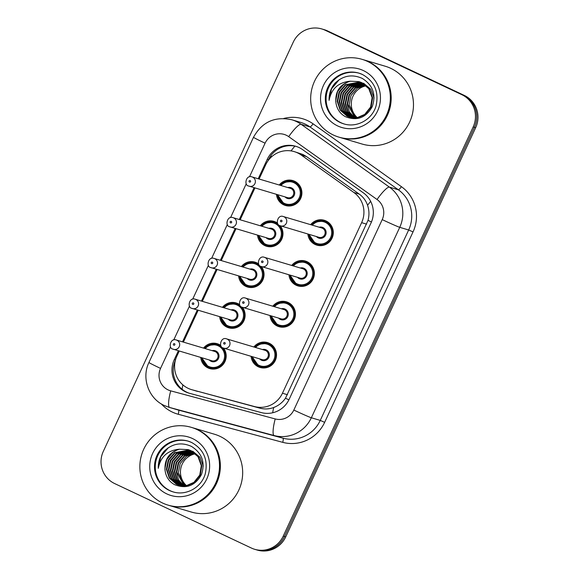 <?xml version="1.0" encoding="UTF-8"?>
<svg xmlns="http://www.w3.org/2000/svg" width="579" height="579" viewBox="0 0 579 579"><rect width="100%" height="100%" fill="white"/><g stroke="black" fill="none" stroke-linecap="round" stroke-linejoin="round"><path stroke-width="0.87" d="M291.722 265.443A12.991 12.724 106.6 0 1 313.521 278.014A12.991 12.724 106.6 0 1 288.943 274.779M272.796 306.219A12.991 12.724 106.6 0 1 294.595 318.79A12.991 12.724 106.6 0 1 270.017 315.555M253.87 346.987A12.991 12.724 106.6 0 1 275.669 359.566A12.991 12.724 106.6 0 1 251.091 356.324M310.648 224.674A12.991 12.724 106.6 0 1 332.447 237.245A12.991 12.724 106.6 0 1 307.869 234.01M260.311 225.788A12.991 12.724 106.6 0 1 277.529 223.103M280.337 225.803A12.991 12.724 106.6 0 1 264.762 245.59A12.991 12.724 106.6 0 1 257.532 235.125M241.385 266.557A12.991 12.724 106.6 0 1 258.603 263.879M261.411 266.579A12.991 12.724 106.6 0 1 245.836 286.366A12.991 12.724 106.6 0 1 238.606 275.894M222.459 307.333A12.991 12.724 106.6 0 1 239.677 304.655M242.485 307.355A12.991 12.724 106.6 0 1 226.91 327.142A12.991 12.724 106.6 0 1 219.68 316.67M203.533 348.102A12.991 12.724 106.6 0 1 220.751 345.424M223.559 348.124A12.991 12.724 106.6 0 1 207.984 367.911A12.991 12.724 106.6 0 1 200.754 357.438M279.237 185.012A12.991 12.724 106.6 0 1 301.044 197.584A12.991 12.724 106.6 0 1 276.458 194.349M179.244 351.04L176.892 356.107A24.354 23.855 -73.4 0 0 191.533 389.631L259.913 408.166C264.639 409.389 269.235 409.172 273.693 407.5C278.492 405.676 282.414 402.586 285.476 398.222L368.027 220.367C369.388 215.214 369.236 210.184 367.564 205.277C365.993 200.71 363.236 196.983 359.277 194.11L306.53 156.583L302.904 154.477L294.233 151.611A24.354 23.855 -73.4 0 0 265.703 164.776L259.088 179.02M191.533 389.631A24.354 23.855 -73.4 0 0 192.134 389.797L254.514 406.559A24.354 23.855 -73.4 0 0 282.451 393.228L361.622 222.662A24.354 23.855 -73.4 0 0 353.878 192.503L301.131 154.977A24.354 23.855 -73.4 0 0 297.541 152.878A24.354 23.855 -73.4 0 0 294.233 151.611M254.948 187.943L240.162 219.788M236.022 228.719L221.236 260.564M217.096 269.496L202.31 301.333M198.17 310.264L183.384 342.109M283.218 536.14L284.47 536.516A24.354 23.855 106.6 0 1 255.94 549.681A24.354 23.855 106.6 0 0 284.47 536.516L474.418 127.308L284.47 536.516L285.722 536.885A24.354 23.855 106.6 0 1 257.192 550.05L254.688 549.305A24.354 23.855 106.6 0 1 251.387 548.045L114.671 483.574A24.354 23.855 106.6 0 1 103.33 451.316L293.278 42.115A24.354 23.855 106.6 0 1 321.808 28.95A24.354 23.855 106.6 0 1 325.108 30.209L461.832 94.681A24.354 23.855 106.6 0 1 473.166 126.939L283.218 536.14A24.354 23.855 106.6 0 1 254.688 549.305M461.832 94.681L463.084 95.05A24.354 23.855 106.6 0 1 474.418 127.308A24.354 23.855 106.6 0 0 463.084 95.05L326.361 30.586L464.329 95.426A24.354 23.855 106.6 0 1 475.67 127.684L285.722 536.885M321.808 28.95L323.06 29.319A24.354 23.855 106.6 0 1 326.361 30.586A24.354 23.855 106.6 0 0 323.06 29.319L324.312 29.695A24.354 23.855 106.6 0 1 327.613 30.955L464.329 95.426M178.375 350.78L174.272 359.61A24.354 23.855 -73.4 0 0 188.913 393.134A24.354 23.855 -73.4 0 0 189.514 393.3L261.259 412.581A24.354 23.855 -73.4 0 0 289.189 399.249L371.023 222.944A24.354 23.855 -73.4 0 0 363.279 192.793L302.622 149.635A24.354 23.855 -73.4 0 0 299.032 147.536A24.354 23.855 -73.4 0 0 295.724 146.27A24.354 23.855 -73.4 0 0 267.194 159.435L258.22 178.759M267.918 160.948L268.446 159.804A24.354 23.855 106.6 0 1 296.347 146.465M254.08 187.69L239.293 219.535M235.154 228.459L220.367 260.304M216.228 269.235L201.441 301.08M197.301 310.011L182.515 341.849M189.543 393.307A24.354 23.855 106.6 0 1 175.386 360.29M362.859 59.572A40.588 39.756 106.6 0 1 362.939 59.594A40.588 39.756 106.6 0 1 368.447 61.7A40.588 39.756 106.6 0 1 388.509 112.688A40.588 39.756 106.6 0 1 339.786 137.404A40.588 39.756 106.6 0 1 339.707 137.375M362.939 59.594L385.23 66.23A40.588 39.756 106.6 0 1 390.738 68.336A40.588 39.756 106.6 0 1 410.8 119.325A40.588 39.756 106.6 0 1 362.078 144.033L339.786 137.404M362.078 59.34L362.78 59.55A40.588 39.756 106.6 0 1 368.287 61.656A40.588 39.756 106.6 0 1 388.35 112.644A40.588 39.756 106.6 0 1 339.627 137.353L338.925 137.143A40.588 39.756 106.6 0 1 333.417 135.045A40.588 39.756 106.6 0 1 313.355 84.049A40.588 39.756 106.6 0 1 362.078 59.34A40.588 39.756 106.6 0 1 367.585 61.446A40.588 39.756 106.6 0 1 387.648 112.435A40.588 39.756 106.6 0 1 338.925 137.143M344.129 123.957A26.468 25.925 106.6 0 1 340.93 122.705A26.468 25.925 106.6 0 1 327.772 89.651A26.468 25.925 106.6 0 1 359.219 73.229M362.049 82.746L369.315 88.855L372.608 97.8L371.088 107.202L365.211 114.541L357.967 117.675L350.042 117.255L347.103 116.169L340.17 110.155L337.21 101.303L339.055 92.003L345.258 84.766L360.008 81.957M349.796 117.175L347.595 116.314L340.662 110.3L337.702 101.448L339.547 92.155L345.757 84.91L360.247 82.044M350.302 81.205C339.931 84.353 335.118 91.402 335.871 102.353L335.965 102.924C336.913 109.062 340.025 113.636 345.308 116.64C356.961 121.228 365.95 117.892 372.261 106.63C376.241 94.594 372.927 85.2 362.324 78.44C352.191 73.917 343.058 75.523 334.93 83.267C330.804 88.225 328.865 93.921 329.104 100.355C331.405 88.667 338.469 82.29 350.302 81.205L359.016 81.632L361.557 82.594L368.816 88.71L372.109 97.656L370.596 107.05L364.719 114.389L357.475 117.53L349.542 117.103M351.779 117.769L351.048 117.515M350.802 117.428L342.652 110.893L339.692 102.042L341.538 92.749L347.74 85.504L361.209 82.442M363.54 83.188L370.748 89.224L374.077 98.068M359.183 118.167L350.794 117.457M350.548 117.371L349.086 116.755L342.153 110.741L339.193 101.897L341.038 92.597L347.248 85.359L360.97 82.334M351.822 117.617L344.635 111.479L341.675 102.635L343.528 93.335L349.73 86.097L362.157 82.891M353.523 118.29L352.777 118.051M352.531 117.964L351.808 117.675M351.569 117.573L344.143 111.334L341.183 102.483L343.029 93.19L349.231 85.945L361.926 82.775M352.872 117.74L346.401 111.725L343.665 103.228L345.511 93.928L351.721 86.684L363.084 83.405M352.604 117.718L345.981 111.696L343.166 103.076L345.012 93.784L351.221 86.539L362.852 83.267M355.542 118.681L355.086 118.456M354.855 118.333L354.16 117.942M353.928 117.805L348.088 111.834L345.649 103.815L347.501 94.522L353.704 87.277L363.996 83.977M353.66 117.79L347.668 111.805L345.156 103.67L347.002 94.37L353.204 87.132L363.771 83.825M357.221 117.573A18.354 17.978 106.6 0 1 351.989 98.9A18.354 17.978 106.6 0 1 366.29 85.801M355.839 117.747L349.13 104.85L350.975 95.557L357.185 88.312L365.544 85.142M355.014 117.798L347.639 104.408L349.484 95.108L355.694 87.87L364.886 84.614M354.739 117.805L349.369 111.906L347.139 104.256L348.985 94.963L355.195 87.719L364.669 84.447M335.871 102.353L335.719 100.862L337.564 91.562L343.767 84.324L346.951 82.551M329.104 100.355L331.543 88.819L339.128 79.736M192.047 427.563A40.588 39.756 106.6 0 1 192.119 427.584A40.588 39.756 106.6 0 1 197.627 429.69A40.588 39.756 106.6 0 1 217.69 480.679A40.588 39.756 106.6 0 1 168.974 505.395A40.588 39.756 106.6 0 1 168.894 505.366M192.119 427.584L214.418 434.221A40.588 39.756 106.6 0 1 219.926 436.32A40.588 39.756 106.6 0 1 239.988 487.315A40.588 39.756 106.6 0 1 191.265 512.024L168.974 505.395M191.265 427.331L191.967 427.541A40.588 39.756 106.6 0 1 197.475 429.64A40.588 39.756 106.6 0 1 217.538 480.635A40.588 39.756 106.6 0 1 168.815 505.344L168.113 505.134A40.588 39.756 106.6 0 1 162.605 503.035A40.588 39.756 106.6 0 1 142.543 452.04A40.588 39.756 106.6 0 1 191.265 427.331A40.588 39.756 106.6 0 1 196.766 429.437A40.588 39.756 106.6 0 1 216.828 480.425A40.588 39.756 106.6 0 1 168.113 505.134M173.309 491.947A26.468 25.925 106.6 0 1 170.11 490.695A26.468 25.925 106.6 0 1 156.952 457.642A26.468 25.925 106.6 0 1 188.407 441.212M191.236 450.73L198.496 456.845L201.789 465.791L200.276 475.193L194.399 482.531L187.155 485.665L178.73 485.093L176.284 484.16L169.35 478.138L166.39 469.294L168.236 459.994L174.445 452.756L189.188 449.948M178.976 485.166L176.783 484.305L169.85 478.29L166.89 469.439L168.735 460.146L174.945 452.901L189.434 450.035M179.49 449.195C169.111 452.344 164.298 459.393 165.051 470.343L165.153 470.915C166.093 477.053 169.206 481.627 174.496 484.63C186.148 489.219 195.13 485.882 201.441 474.621C205.422 462.585 202.114 453.183 191.504 446.431C181.372 441.9 172.245 443.514 164.118 451.258C159.992 456.216 158.045 461.912 158.291 468.346C160.586 456.657 167.657 450.274 179.49 449.195L188.204 449.622L190.737 450.585L198.004 456.701L201.297 465.646L199.777 475.041L193.9 482.379L186.655 485.52L178.73 485.093M180.966 485.759L180.228 485.506M179.989 485.419L171.833 478.884L168.873 470.032L170.725 460.732L176.928 453.495L190.397 450.433M192.727 451.179L199.936 457.215L203.265 466.059M188.363 486.157L179.975 485.448M179.736 485.361L178.274 484.746L171.341 478.732L168.38 469.887L170.226 460.587L176.429 453.343L190.158 450.324M181.01 485.607L173.823 479.47L170.863 470.626L172.708 461.325L178.918 454.088L191.345 450.882M182.703 486.273L181.965 486.034M181.719 485.947L180.995 485.665M180.749 485.564L173.324 479.325L170.364 470.474L172.209 461.181L178.419 453.936L191.106 450.766M182.052 485.73L175.582 479.716L172.846 471.212L174.699 461.919L180.901 454.674L192.271 451.396M181.792 485.709L175.162 479.687L172.354 471.067L174.199 461.767L180.409 454.529L192.04 451.258M184.73 486.671L184.274 486.447M184.042 486.324L183.348 485.933M183.116 485.795L177.275 479.825L174.836 471.805L176.682 462.512L182.892 455.268L193.183 451.967M182.848 485.781L176.848 479.796L174.337 471.661L176.19 462.36L182.392 455.116L192.952 451.815M186.402 485.564A18.354 17.978 106.6 0 1 181.169 466.891A18.354 17.978 106.6 0 1 195.47 453.791M185.019 485.738L178.31 472.84L180.163 463.54L186.366 456.303L194.725 453.125M184.194 485.788L176.819 472.399L178.672 463.099L184.875 455.861L194.074 452.604M183.927 485.795L178.556 479.897L176.327 472.247L178.173 462.954L184.383 455.709L193.849 452.438M165.051 470.343L164.899 468.852L166.752 459.552L172.955 452.308L176.132 450.542M158.291 468.346L160.723 456.802L168.308 447.726M306.53 156.583L301.131 154.977M182.088 389.247A24.354 4.893 -75 0 1 182.877 384.883M271.79 156.627A24.354 0.724 -155.1 0 1 270.603 156.055M371.45 221.967A24.354 0.724 -155.1 0 1 368.027 220.367M367.564 205.277A24.354 4.646 -54.6 0 1 370.669 201.369M288.914 399.828A24.354 0.724 -155.1 0 1 285.476 398.222M291.049 150.902A24.354 4.646 -54.6 0 1 294.885 146.125M272.673 412.769A24.354 4.893 -75 0 1 273.693 407.5M174.684 364.307A24.354 0.724 -155.1 0 1 174.062 364.01M359.277 194.11L353.878 192.503M366.637 224.153L361.622 222.662M287.466 394.719L282.451 393.228M259.913 408.166L254.514 406.559M197.533 391.404L192.134 389.797M327.613 30.955L325.108 30.209M475.67 127.684L473.166 126.939M268.446 159.804L267.194 159.435M170.552 346.843L160.549 368.396A16.234 15.901 -73.4 0 0 170.711 390.854L275.206 418.935A16.234 15.901 -73.4 0 0 293.821 410.048L382.22 219.615A16.234 15.901 -73.4 0 0 377.059 199.509L288.704 136.651A16.234 15.901 -73.4 0 0 265.088 143.187L249.462 176.841M291.867 119.781A32.467 31.809 106.6 0 1 296.274 121.467A32.467 31.809 106.6 0 1 301.066 124.268L309.982 126.924A32.467 31.809 -73.4 0 0 305.191 124.116A32.467 31.809 -73.4 0 0 300.783 122.437L291.867 119.781C274.822 116.118 262.026 121.952 253.493 137.281A16.234 0.485 24.9 0 0 265.088 143.187M288.704 136.651A16.234 3.098 -54.6 0 1 301.066 124.268L389.414 187.126A32.467 31.809 106.6 0 1 399.742 227.33L311.343 417.763A32.467 31.809 106.6 0 1 274.106 435.538L169.611 407.464A32.467 31.809 106.6 0 1 168.807 407.232L177.724 409.889A32.467 31.809 -73.4 0 0 178.527 410.113L283.022 438.194A32.467 31.809 -73.4 0 0 320.259 420.412L408.658 229.986A32.467 31.809 -73.4 0 0 398.33 189.774L309.982 126.924A4.06 0.774 125.4 0 0 313.073 123.826L401.421 186.684A36.528 35.782 106.6 0 1 413.037 231.911L324.645 422.344A36.528 35.782 106.6 0 1 282.747 442.342L178.252 414.267A36.528 35.782 106.6 0 1 161.302 403.896M178.252 414.267A4.06 0.818 105 0 0 178.527 410.113L169.611 407.464A16.234 3.264 -75 0 1 170.711 390.854M283.753 118.471A36.528 35.782 106.6 0 1 307.681 120.671A36.528 35.782 106.6 0 1 313.073 123.826M377.059 199.509A16.234 3.098 -54.6 0 1 389.414 187.126L398.33 189.774A4.06 0.774 125.4 0 0 401.421 186.684M382.22 219.615A16.234 0.485 24.9 0 0 399.742 227.33L408.658 229.986L413.037 231.911M275.206 418.935A16.234 3.264 -75 0 0 274.106 435.538L283.022 438.194A4.06 0.818 105 0 1 282.747 442.342M293.821 410.048A16.234 0.485 24.9 0 0 311.343 417.763L320.259 420.412L324.645 422.344M246.256 183.753L230.536 217.617M227.33 224.522L211.61 258.386M208.404 265.298L192.684 299.162M189.478 306.067L173.758 339.938M168.807 407.232L164.313 405.517C148.571 398.576 141.283 377.964 148.948 362.49A16.234 0.485 24.9 0 0 160.549 368.396M175.473 359.972L174.272 359.61M280.222 185.302A12.173 11.927 106.6 0 1 300.45 197.345A12.173 11.927 106.6 0 1 277.442 194.638M278.123 194.841A11.363 11.131 -73.4 0 0 299.227 197.794A11.363 11.131 -73.4 0 0 280.902 185.504M287.792 187.56A5.681 5.566 106.6 0 1 294.19 195.42A5.681 5.566 106.6 0 1 285.02 196.896M251.995 176.906C246.213 174.453 243.621 185.171 248.536 185.982L287.611 197.663A4.871 4.77 -73.4 0 0 291.049 188.58A4.871 4.77 -73.4 0 0 290.383 188.327L251.995 176.906A4.871 4.77 106.6 0 1 255.064 183.275A4.871 4.77 106.6 0 1 248.557 185.989M249.484 182.074A0.811 0.796 -73.4 0 0 250.541 181.683A0.811 0.796 -73.4 0 0 250.164 180.605A0.811 0.796 -73.4 0 0 249.1 181.003A0.811 0.796 -73.4 0 0 249.484 182.074M311.632 224.963A12.173 11.927 106.6 0 1 331.861 237.006A12.173 11.927 106.6 0 1 308.853 234.3M309.533 234.502A11.363 11.131 -73.4 0 0 330.638 237.455A11.363 11.131 -73.4 0 0 312.313 225.166M319.203 227.214A5.681 5.566 106.6 0 1 325.601 235.081A5.681 5.566 106.6 0 1 316.423 236.55M283.399 216.56C277.623 214.107 275.032 224.826 279.939 225.636L319.015 237.325A4.871 4.77 -73.4 0 0 322.452 228.242A4.871 4.77 -73.4 0 0 321.794 227.988L283.399 216.56A4.871 4.77 106.6 0 1 286.467 222.937A4.871 4.77 106.6 0 1 279.961 225.651M281.575 220.266A0.811 0.796 -73.4 0 0 280.511 220.657A0.811 0.796 -73.4 0 0 280.887 221.735A0.811 0.796 -73.4 0 0 281.951 221.337A0.811 0.796 -73.4 0 0 281.575 220.266M261.295 226.078A12.173 11.927 106.6 0 1 281.524 238.121A12.173 11.927 106.6 0 1 258.516 235.414M259.197 235.617A11.363 11.131 -73.4 0 0 280.301 238.57A11.363 11.131 -73.4 0 0 261.976 226.28M268.866 228.329A5.681 5.566 106.6 0 1 275.264 236.196A5.681 5.566 106.6 0 1 266.094 237.665M233.069 217.675C227.286 215.222 224.695 225.94 229.602 226.751L268.685 238.439A4.871 4.77 -73.4 0 0 272.123 229.356A4.871 4.77 -73.4 0 0 271.457 229.103L233.069 217.675A4.871 4.77 106.6 0 1 236.138 224.051A4.871 4.77 106.6 0 1 229.631 226.765M230.558 222.85A0.811 0.796 -73.4 0 0 231.614 222.452A0.811 0.796 -73.4 0 0 231.238 221.381A0.811 0.796 -73.4 0 0 230.174 221.771A0.811 0.796 -73.4 0 0 230.558 222.85M242.369 266.854A12.173 11.927 106.6 0 1 262.598 278.897A12.173 11.927 106.6 0 1 239.59 276.19M240.271 276.393A11.363 11.131 -73.4 0 0 261.375 279.339A11.363 11.131 -73.4 0 0 243.05 267.057M249.94 269.105A5.681 5.566 106.6 0 1 256.338 276.965A5.681 5.566 106.6 0 1 247.161 278.441M214.143 258.451C208.36 255.998 205.769 266.716 210.676 267.527L249.759 279.216A4.871 4.77 -73.4 0 0 253.197 270.125A4.871 4.77 -73.4 0 0 252.531 269.879L214.143 258.451A4.871 4.77 106.6 0 1 217.212 264.82A4.871 4.77 106.6 0 1 210.705 267.534M211.632 263.626A0.811 0.796 -73.4 0 0 212.688 263.228A0.811 0.796 -73.4 0 0 212.312 262.149A0.811 0.796 -73.4 0 0 211.248 262.548A0.811 0.796 -73.4 0 0 211.632 263.626M223.443 307.623A12.173 11.927 106.6 0 1 243.672 319.666A12.173 11.927 106.6 0 1 220.664 316.959M221.344 317.162A11.363 11.131 -73.4 0 0 242.449 320.115A11.363 11.131 -73.4 0 0 224.124 307.825M231.014 309.881A5.681 5.566 106.6 0 1 237.412 317.741A5.681 5.566 106.6 0 1 228.235 319.217M195.217 299.227C189.434 296.766 186.843 307.485 191.75 308.303L230.833 319.984A4.871 4.77 -73.4 0 0 234.271 310.901A4.871 4.77 -73.4 0 0 233.605 310.648L195.217 299.227A4.871 4.77 106.6 0 1 198.286 305.596A4.871 4.77 106.6 0 1 191.779 308.31M192.706 304.395A0.811 0.796 -73.4 0 0 193.762 303.997A0.811 0.796 -73.4 0 0 193.386 302.926A0.811 0.796 -73.4 0 0 192.322 303.324A0.811 0.796 -73.4 0 0 192.706 304.395M204.517 348.399A12.173 11.927 106.6 0 1 224.746 360.442A12.173 11.927 106.6 0 1 201.738 357.735M202.418 357.938A11.363 11.131 -73.4 0 0 223.523 360.891A11.363 11.131 -73.4 0 0 205.198 348.601M212.088 350.65A5.681 5.566 106.6 0 1 218.486 358.51A5.681 5.566 106.6 0 1 209.308 359.986M176.291 339.996C170.508 337.543 167.917 348.261 172.824 349.072L211.9 360.76A4.871 4.77 -73.4 0 0 215.345 351.677A4.871 4.77 -73.4 0 0 214.679 351.424L176.291 339.996A4.871 4.77 106.6 0 1 179.36 346.372A4.871 4.77 106.6 0 1 172.853 349.079M173.772 345.171A0.811 0.796 -73.4 0 0 174.836 344.773A0.811 0.796 -73.4 0 0 174.46 343.694A0.811 0.796 -73.4 0 0 173.396 344.092A0.811 0.796 -73.4 0 0 173.772 345.171M292.706 265.739A12.173 11.927 106.6 0 1 312.935 277.782A12.173 11.927 106.6 0 1 289.927 275.076M290.607 275.278A11.363 11.131 -73.4 0 0 311.712 278.224A11.363 11.131 -73.4 0 0 293.387 265.942M300.277 267.99A5.681 5.566 106.6 0 1 306.675 275.85A5.681 5.566 106.6 0 1 297.497 277.327M300.088 278.101A4.871 4.77 -73.4 0 0 303.526 269.011A4.871 4.77 -73.4 0 0 302.868 268.765L264.473 257.337A4.871 4.77 106.6 0 1 267.541 263.706A4.871 4.77 106.6 0 1 261.035 266.42L300.088 278.101M262.649 261.035A0.811 0.796 -73.4 0 0 261.585 261.433A0.811 0.796 -73.4 0 0 261.961 262.511A0.811 0.796 -73.4 0 0 263.025 262.113A0.811 0.796 -73.4 0 0 262.649 261.035M273.78 306.508A12.173 11.927 106.6 0 1 294.009 318.551A12.173 11.927 106.6 0 1 271.001 315.844M271.681 316.047A11.363 11.131 -73.4 0 0 292.786 319A11.363 11.131 -73.4 0 0 274.46 306.711M281.351 308.766A5.681 5.566 106.6 0 1 287.749 316.626A5.681 5.566 106.6 0 1 278.571 318.103M281.162 318.87A4.871 4.77 -73.4 0 0 284.6 309.787A4.871 4.77 -73.4 0 0 283.942 309.533L245.547 298.113A4.871 4.77 106.6 0 1 248.615 304.482A4.871 4.77 106.6 0 1 242.109 307.196L281.162 318.87M243.723 301.811A0.811 0.796 -73.4 0 0 242.659 302.209A0.811 0.796 -73.4 0 0 243.035 303.28A0.811 0.796 -73.4 0 0 244.099 302.882A0.811 0.796 -73.4 0 0 243.723 301.811M254.854 347.284A12.173 11.927 106.6 0 1 275.083 359.327A12.173 11.927 106.6 0 1 252.075 356.621M252.755 356.823A11.363 11.131 -73.4 0 0 273.86 359.776A11.363 11.131 -73.4 0 0 255.534 347.487M262.425 349.535A5.681 5.566 106.6 0 1 268.822 357.395A5.681 5.566 106.6 0 1 259.645 358.871M226.621 338.881C220.845 336.428 218.254 347.147 223.161 347.957L262.236 359.646A4.871 4.77 -73.4 0 0 265.674 350.563A4.871 4.77 -73.4 0 0 265.016 350.309L226.621 338.881A4.871 4.77 106.6 0 1 229.689 345.258A4.871 4.77 106.6 0 1 223.183 347.965M224.797 342.58A0.811 0.796 -73.4 0 0 223.733 342.978A0.811 0.796 -73.4 0 0 224.109 344.056A0.811 0.796 -73.4 0 0 225.173 343.658A0.811 0.796 -73.4 0 0 224.797 342.58M340.148 122.473A26.468 25.925 106.6 0 1 327.063 89.224A26.468 25.925 106.6 0 1 358.835 73.106A26.468 25.925 106.6 0 1 362.425 74.481C374.461 81.27 379.035 91.656 376.118 105.631C372.485 119.491 356.838 128.147 343.738 123.848A26.468 25.925 106.6 0 1 340.148 122.473M337.651 125.918A30.528 29.905 106.6 0 1 323.444 85.482A30.528 29.905 106.6 0 1 363.351 70.566A30.528 29.905 106.6 0 1 377.559 111.002A30.528 29.905 106.6 0 1 337.651 125.918M169.329 490.464A26.468 25.925 106.6 0 1 156.243 457.207A26.468 25.925 106.6 0 1 188.016 441.097A26.468 25.925 106.6 0 1 191.562 442.45C203.642 449.261 208.216 459.646 205.306 473.615C201.666 487.482 186.025 496.138 172.918 491.832A26.468 25.925 106.6 0 1 169.329 490.464M166.839 493.909A30.528 29.905 106.6 0 1 152.624 453.473A30.528 29.905 106.6 0 1 192.532 438.556A30.528 29.905 106.6 0 1 206.746 478.992A30.528 29.905 106.6 0 1 166.839 493.909M253.493 137.281L148.948 362.49M289.927 205.979L284.18 204.126L277.428 194.638M280.207 185.302L284 182.255L292.786 181.422L296.868 182.638M328.279 222.293L324.189 221.077L315.403 221.916L311.618 224.956M308.839 234.292L315.591 243.788L321.331 245.634M271.001 246.748L265.254 244.903L258.502 235.407M261.281 226.071L265.073 223.031L273.86 222.191L277.616 223.313M252.075 287.524L246.328 285.679L239.576 276.183M242.355 266.847L246.147 263.8L254.934 262.967L258.69 264.089M233.149 328.3L227.402 326.447L220.65 316.959M223.429 307.623L227.221 304.576L236.008 303.736L239.764 304.858M214.223 369.069L208.476 367.224L201.724 357.728M204.503 348.392L208.288 345.352L217.074 344.512L220.838 345.634M309.352 263.069L305.263 261.853L296.477 262.685L292.692 265.732M289.913 275.068L296.665 284.564L302.404 286.41M264.473 257.337C258.697 254.883 256.106 265.602 261.013 266.412M290.426 303.845L286.337 302.629L277.551 303.461L273.766 306.508M270.986 315.844L277.739 325.333L283.478 327.186M245.547 298.113C239.771 295.659 237.18 306.371 242.087 307.188M271.5 344.614L267.411 343.398L258.625 344.237L254.84 347.277M252.06 356.613L258.813 366.109L264.552 367.954M358.835 73.106L362.403 74.467M188.016 441.097L191.584 442.457"/></g></svg>
